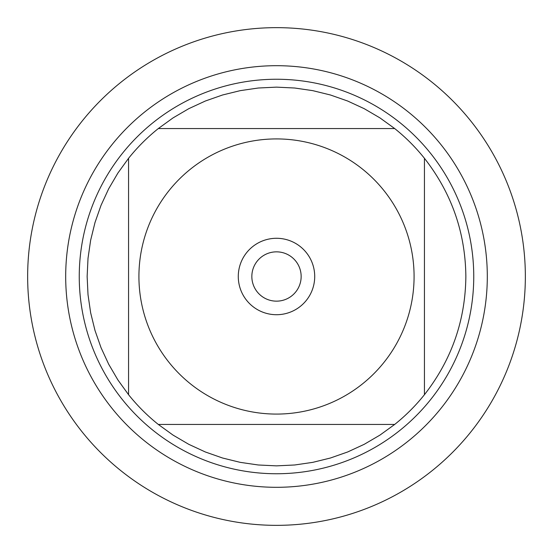 <?xml version="1.0" encoding="UTF-8"?>
<svg xmlns="http://www.w3.org/2000/svg" width="553" height="553" viewBox="0 0 553 553"><rect width="100%" height="100%" fill="white"/><g stroke="black" fill="none" stroke-linecap="round" stroke-linejoin="round"><path stroke-width="0.83" d="M27.65 276.5A248.85 248.85 0 0 1 400.925 60.989A248.85 248.85 0 0 1 400.925 492.011A248.85 248.85 0 0 1 27.65 276.5M169.018 362.381A137.579 137.579 0 0 0 414.079 276.5A137.579 137.579 0 0 0 231.002 146.663A137.579 137.579 0 0 0 169.018 362.381M128.566 394.704A189.361 189.361 0 0 0 158.296 424.434L394.704 424.434A189.361 189.361 0 0 0 424.434 394.704L424.434 158.296A189.361 189.361 0 0 0 394.704 128.566L158.296 128.566A189.361 189.361 0 0 0 128.566 158.296L128.566 394.704A189.361 189.361 0 0 0 158.296 424.434L173.068 435.114L188.801 444.329L205.35 451.981L222.548 458.008L240.251 462.356L258.292 464.983L276.5 465.861L294.708 464.983L312.749 462.356L330.452 458.008L347.65 451.981L364.199 444.329L379.932 435.114L394.704 424.434A189.361 189.361 0 0 0 424.434 394.704C451.573 359.975 465.384 320.574 465.861 276.5C465.384 232.426 451.573 193.025 424.434 158.296A189.361 189.361 0 0 0 394.704 128.566L379.932 117.886L364.199 108.671L347.65 101.019L330.452 94.992L312.749 90.644L294.708 88.017L276.5 87.139L258.292 88.017L240.251 90.644L222.548 94.992L205.35 101.019L188.801 108.671L173.068 117.886L158.296 128.566A189.361 189.361 0 0 0 128.566 158.296L117.886 173.068L108.671 188.801L101.019 205.35L94.992 222.548L90.644 240.251L88.017 258.292L87.139 276.5L88.017 294.708L90.644 312.749L94.992 330.452L101.019 347.65L108.671 364.199L117.886 379.932L128.566 394.704M79.252 276.5A197.248 197.248 0 0 1 375.128 105.678A197.248 197.248 0 0 1 375.128 447.322A197.248 197.248 0 0 1 79.252 276.5M238.281 276.5A38.219 38.219 0 0 1 295.606 243.403A38.219 38.219 0 0 1 295.606 309.597A38.219 38.219 0 0 1 238.281 276.5M251.843 276.5A24.657 24.657 0 0 0 288.825 297.853A24.657 24.657 0 0 0 288.825 255.147A24.657 24.657 0 0 0 251.843 276.5M525.35 276.5A248.85 248.85 0 0 1 152.075 492.011A248.85 248.85 0 0 1 152.075 60.989A248.85 248.85 0 0 1 525.35 276.5M65.689 276.5A210.811 210.811 0 0 1 381.902 93.934A210.811 210.811 0 0 1 381.902 459.066A210.811 210.811 0 0 1 65.689 276.5"/></g></svg>

